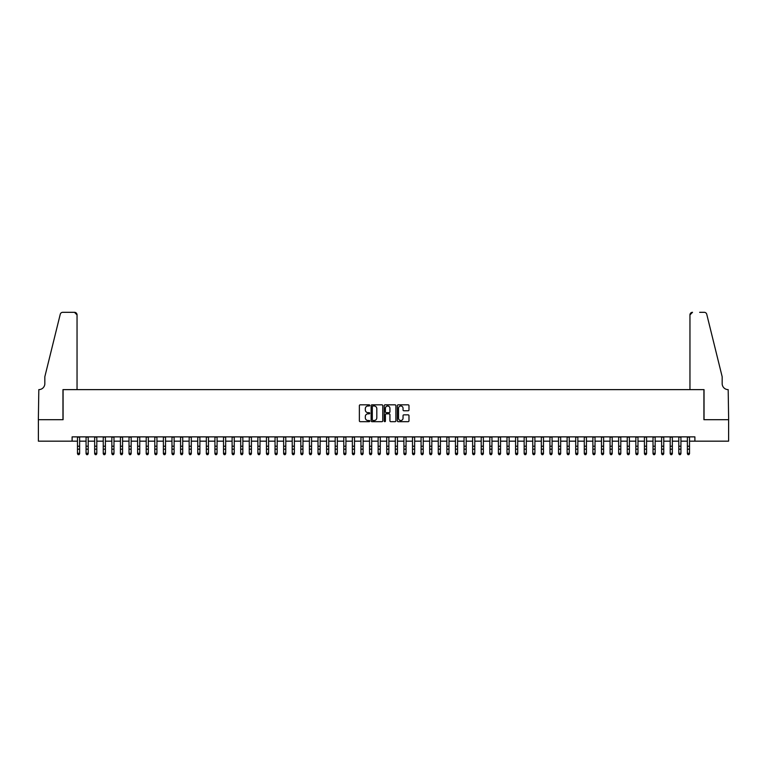 <?xml version="1.0" encoding="UTF-8"?>
<svg xmlns="http://www.w3.org/2000/svg" width="767" height="767" viewBox="0 0 767 767"><rect width="100%" height="100%" fill="white"/><g stroke="black" fill="none" stroke-linecap="round" stroke-linejoin="round"><path stroke-width="1.15" d="M369.752 405.407A0.594 0.594 0 0 0 369.167 404.823L360.212 404.823A0.844 0.844 0 0 0 359.368 405.666L359.368 420.843A0.844 0.844 0 0 0 360.212 421.677L369.167 421.677A0.594 0.594 0 0 0 369.752 421.093A0.594 0.594 0 0 0 369.167 420.498L368.007 420.498A2.694 2.694 0 0 1 365.313 417.804L365.313 416.539A2.694 2.694 0 0 1 368.007 413.844L369.167 413.844A0.594 0.594 0 0 0 369.752 413.25A0.594 0.594 0 0 0 369.167 412.656L368.007 412.656A2.694 2.694 0 0 1 365.313 409.962L365.313 408.696A2.694 2.694 0 0 1 368.007 406.002L369.167 406.002A0.594 0.594 0 0 0 369.752 405.407M408.14 410.767A0.844 0.844 0 0 0 408.984 409.923L408.984 405.666A0.844 0.844 0 0 0 408.14 404.823L398.188 404.823A0.844 0.844 0 0 0 397.354 405.666L397.354 420.843A0.844 0.844 0 0 0 398.188 421.677L408.14 421.677A0.844 0.844 0 0 0 408.984 420.843L408.984 415.695A0.844 0.844 0 0 0 408.14 414.851L403.883 414.851A0.844 0.844 0 0 0 403.039 415.695L403.039 418.245A2.253 2.253 0 0 1 400.786 420.498A2.253 2.253 0 0 1 398.533 418.245L398.533 408.255A2.253 2.253 0 0 1 400.786 406.002A2.253 2.253 0 0 1 403.039 408.255L403.039 409.923A0.844 0.844 0 0 0 403.883 410.767L408.14 410.767M72.108 441.169L38.388 441.169L38.388 419.693L63.086 419.693L63.086 389.626L703.914 389.626L703.914 419.693L728.612 419.693L728.612 441.169L694.892 441.169L694.892 436.874L72.108 436.874L72.108 441.169L77.477 441.169M382.762 405.666A0.844 0.844 0 0 0 381.918 404.823L371.966 404.823A0.844 0.844 0 0 0 371.123 405.666L371.123 420.843A0.844 0.844 0 0 0 371.966 421.677L381.918 421.677A0.844 0.844 0 0 0 382.762 420.843L382.762 405.666M385.082 404.823L395.034 404.823A0.844 0.844 0 0 1 395.877 405.666L395.877 420.843A0.844 0.844 0 0 1 395.034 421.677L390.777 421.677A0.844 0.844 0 0 1 389.933 420.843L389.933 414.688A0.844 0.844 0 0 0 389.09 413.844L386.261 413.844A0.844 0.844 0 0 0 385.418 414.688L385.418 421.093A0.594 0.594 0 0 1 384.833 421.677A0.594 0.594 0 0 1 384.238 421.093L384.238 405.666A0.844 0.844 0 0 1 385.082 404.823M79.624 441.169L86.067 441.169M88.215 441.169L94.657 441.169M96.805 441.169L103.248 441.169M105.395 441.169L111.838 441.169M113.986 441.169L120.429 441.169M122.576 441.169L129.019 441.169M131.167 441.169L137.609 441.169M139.757 441.169L146.2 441.169M148.347 441.169L154.79 441.169M156.938 441.169L163.381 441.169M165.528 441.169L171.971 441.169M174.119 441.169L180.561 441.169M182.709 441.169L189.152 441.169M191.299 441.169L197.742 441.169M199.89 441.169L206.333 441.169M208.48 441.169L214.923 441.169M217.071 441.169L223.513 441.169M225.661 441.169L232.104 441.169M234.251 441.169L240.694 441.169M242.842 441.169L249.275 441.169M251.423 441.169L257.865 441.169M260.013 441.169L266.456 441.169M268.603 441.169L275.046 441.169M277.194 441.169L283.637 441.169M285.784 441.169L292.227 441.169M294.375 441.169L300.817 441.169M302.965 441.169L309.408 441.169M311.555 441.169L317.998 441.169M320.146 441.169L326.589 441.169M328.736 441.169L335.179 441.169M337.327 441.169L343.769 441.169M345.917 441.169L352.36 441.169M354.507 441.169L360.95 441.169M363.098 441.169L369.541 441.169M371.688 441.169L378.131 441.169M380.279 441.169L386.721 441.169M388.869 441.169L395.312 441.169M397.459 441.169L403.902 441.169M406.05 441.169L412.493 441.169M414.64 441.169L421.083 441.169M423.231 441.169L429.673 441.169M431.821 441.169L438.264 441.169M440.411 441.169L446.854 441.169M449.002 441.169L455.445 441.169M457.592 441.169L464.035 441.169M466.183 441.169L472.625 441.169M474.773 441.169L481.216 441.169M483.363 441.169L489.806 441.169M491.954 441.169L498.397 441.169M500.544 441.169L506.987 441.169M509.135 441.169L515.577 441.169M517.725 441.169L524.158 441.169M526.306 441.169L532.749 441.169M534.896 441.169L541.339 441.169M543.487 441.169L549.929 441.169M552.077 441.169L558.52 441.169M560.667 441.169L567.11 441.169M569.258 441.169L575.701 441.169M577.848 441.169L584.291 441.169M586.439 441.169L592.881 441.169M595.029 441.169L601.472 441.169M603.619 441.169L610.062 441.169M612.21 441.169L618.653 441.169M620.8 441.169L627.243 441.169M629.391 441.169L635.833 441.169M637.981 441.169L644.424 441.169M646.571 441.169L653.014 441.169M655.162 441.169L661.605 441.169M663.752 441.169L670.195 441.169M672.343 441.169L678.785 441.169M680.933 441.169L687.376 441.169M689.523 441.169L694.892 441.169M372.896 406.002A0.594 0.594 0 0 0 372.311 406.587L372.311 419.913A0.594 0.594 0 0 0 372.896 420.498L374.123 420.498A2.694 2.694 0 0 0 376.818 417.804L376.818 408.696A2.694 2.694 0 0 0 374.123 406.002L372.896 406.002M389.933 408.293A2.253 2.253 0 0 0 387.671 406.04A2.253 2.253 0 0 0 385.418 408.293L385.418 411.821A0.844 0.844 0 0 0 386.261 412.656L389.09 412.656A0.844 0.844 0 0 0 389.933 411.821L389.933 408.293M79.624 436.874L79.624 453.738L78.982 454.687L78.119 454.495L78.982 454.687M77.477 436.874L77.477 453.259L79.624 453.259L78.982 454.495M78.119 454.687L77.477 453.738L78.119 454.495M77.045 389.626L77.045 314.892A2.579 2.579 0 0 0 74.476 312.313L62.75 312.313A2.579 2.579 0 0 0 60.248 314.278L44.831 376.741L44.831 383.615A6.011 6.011 0 0 1 38.82 389.626L38.35 419.693L62.961 419.693L62.961 389.626L77.045 389.626L77.045 314.892L74.476 312.313L67.343 312.313M60.248 314.278C60.9 312.859 60.9 312.859 60.248 314.278C60.9 312.859 60.9 312.859 60.248 314.278M44.831 383.615A6.011 6.011 0 0 1 38.82 389.626M689.955 389.626L689.955 314.892L689.955 389.626L704.039 389.626L704.039 419.693L728.65 419.693L728.18 389.626A6.011 6.011 0 0 1 722.169 383.615A6.011 6.011 0 0 0 728.18 389.626M717.442 357.585L706.752 314.278L722.169 376.741L722.169 383.615M699.657 312.313L704.25 312.313A2.579 2.579 0 0 1 706.752 314.278C706.1 312.859 706.1 312.859 706.752 314.278C706.1 312.859 706.1 312.859 706.752 314.278M692.524 312.313A2.579 2.579 0 0 0 689.955 314.892L692.524 312.313M88.215 436.874L88.215 453.738L87.572 454.687L86.709 454.495L87.572 454.687M86.067 436.874L86.067 453.259L88.215 453.259L87.572 454.495M86.709 454.687L86.067 453.738L86.709 454.495M96.805 436.874L96.805 453.738L96.163 454.687L95.3 454.495L96.163 454.687M94.657 436.874L94.657 453.259L96.805 453.259L96.163 454.495M95.3 454.687L94.657 453.738L95.3 454.495M105.395 436.874L105.395 453.738L104.753 454.687L103.89 454.495L104.753 454.687M103.248 436.874L103.248 453.259L105.395 453.259L104.753 454.495M103.89 454.687L103.248 453.738L103.89 454.495M113.986 436.874L113.986 453.738L113.343 454.687L112.481 454.495L113.343 454.687M111.838 436.874L111.838 453.259L113.986 453.259L113.343 454.495M112.481 454.687L111.838 453.738L112.481 454.495M122.576 436.874L122.576 453.738L121.934 454.687L121.071 454.495L121.934 454.687M120.429 436.874L120.429 453.259L122.576 453.259L121.934 454.495M121.071 454.687L120.429 453.738L121.071 454.495M131.167 436.874L131.167 453.738L130.524 454.687L129.661 454.495L130.524 454.687M129.019 436.874L129.019 453.259L131.167 453.259L130.524 454.495M129.661 454.687L129.019 453.738L129.661 454.495M139.757 436.874L139.757 453.738L139.115 454.687L138.252 454.495L139.115 454.687M137.609 436.874L137.609 453.259L139.757 453.259L139.115 454.495M138.252 454.687L137.609 453.738L138.252 454.495M148.347 436.874L148.347 453.738L147.705 454.687L146.842 454.495L147.705 454.687M146.2 436.874L146.2 453.259L148.347 453.259L147.705 454.495M146.842 454.687L146.2 453.738L146.842 454.495M156.938 436.874L156.938 453.738L156.295 454.687L155.433 454.495L156.295 454.687M154.79 436.874L154.79 453.259L156.938 453.259L156.295 454.495M155.433 454.687L154.79 453.738L155.433 454.495M165.528 436.874L165.528 453.738L164.886 454.687L164.023 454.495L164.886 454.687M163.381 436.874L163.381 453.259L165.528 453.259L164.886 454.495M164.023 454.687L163.381 453.738L164.023 454.495M174.119 436.874L174.119 453.738L173.476 454.687L172.613 454.495L173.476 454.687M171.971 436.874L171.971 453.259L174.119 453.259L173.476 454.495M172.613 454.687L171.971 453.738L172.613 454.495M182.709 436.874L182.709 453.738L182.067 454.687L181.204 454.495L182.067 454.687M180.561 436.874L180.561 453.259L182.709 453.259L182.067 454.495M181.204 454.687L180.561 453.738L181.204 454.495M191.299 436.874L191.299 453.738L190.657 454.687L189.794 454.495L190.657 454.687M189.152 436.874L189.152 453.259L191.299 453.259L190.657 454.495M189.794 454.687L189.152 453.738L189.794 454.495M199.89 436.874L199.89 453.738L199.238 454.687L198.385 454.495L199.238 454.687M197.742 436.874L197.742 453.259L199.89 453.259L199.238 454.495M198.385 454.687L197.742 453.738L198.385 454.495M208.48 436.874L208.48 453.738L207.828 454.687L206.975 454.495L207.828 454.687M206.333 436.874L206.333 453.259L208.48 453.259L207.828 454.495M206.975 454.687L206.333 453.738L206.975 454.495M217.071 436.874L217.071 453.738L216.419 454.687L215.565 454.495L216.419 454.687M214.923 436.874L214.923 453.259L217.071 453.259L216.419 454.495M215.565 454.687L214.923 453.738L215.565 454.495M225.661 436.874L225.661 453.738L225.009 454.687L224.156 454.495L225.009 454.687M223.513 436.874L223.513 453.259L225.661 453.259L225.009 454.495M224.156 454.687L223.513 453.738L224.156 454.495M234.251 436.874L234.251 453.738L233.599 454.687L232.746 454.495L233.599 454.687M232.104 436.874L232.104 453.259L234.251 453.259L233.599 454.495M232.746 454.687L232.104 453.738L232.746 454.495M242.842 436.874L242.842 453.738L242.19 454.687L241.337 454.495L242.19 454.687M240.694 436.874L240.694 453.259L242.842 453.259L242.19 454.495M241.337 454.687L240.694 453.738L241.337 454.495M251.423 436.874L251.423 453.738L250.78 454.687L249.927 454.495L250.78 454.687M249.275 436.874L249.275 453.259L251.423 453.259L250.78 454.495M249.927 454.687L249.275 453.738L249.927 454.495M260.013 436.874L260.013 453.738L259.371 454.687L258.517 454.495L259.371 454.687M257.865 436.874L257.865 453.259L260.013 453.259L259.371 454.495M258.517 454.687L257.865 453.738L258.517 454.495M268.603 436.874L268.603 453.738L267.961 454.687L267.108 454.495L267.961 454.687M266.456 436.874L266.456 453.259L268.603 453.259L267.961 454.495M267.108 454.687L266.456 453.738L267.108 454.495M277.194 436.874L277.194 453.738L276.551 454.687L275.698 454.495L276.551 454.687M275.046 436.874L275.046 453.259L277.194 453.259L276.551 454.495M275.698 454.687L275.046 453.738L275.698 454.495M285.784 436.874L285.784 453.738L285.142 454.687L284.289 454.495L285.142 454.687M283.637 436.874L283.637 453.259L285.784 453.259L285.142 454.495M284.289 454.687L283.637 453.738L284.289 454.495M294.375 436.874L294.375 453.738L293.732 454.687L292.879 454.495L293.732 454.687M292.227 436.874L292.227 453.259L294.375 453.259L293.732 454.495M292.879 454.687L292.227 453.738L292.879 454.495M302.965 436.874L302.965 453.738L302.323 454.687L301.469 454.495L302.323 454.687M300.817 436.874L300.817 453.259L302.965 453.259L302.323 454.495M301.469 454.687L300.817 453.738L301.469 454.495M311.555 436.874L311.555 453.738L310.913 454.687L310.05 454.495L310.913 454.687M309.408 436.874L309.408 453.259L311.555 453.259L310.913 454.495M310.05 454.687L309.408 453.738L310.05 454.495M320.146 436.874L320.146 453.738L319.503 454.687L318.641 454.495L319.503 454.687M317.998 436.874L317.998 453.259L320.146 453.259L319.503 454.495M318.641 454.687L317.998 453.738L318.641 454.495M328.736 436.874L328.736 453.738L328.094 454.687L327.231 454.495L328.094 454.687M326.589 436.874L326.589 453.259L328.736 453.259L328.094 454.495M327.231 454.687L326.589 453.738L327.231 454.495M337.327 436.874L337.327 453.738L336.684 454.687L335.821 454.495L336.684 454.687M335.179 436.874L335.179 453.259L337.327 453.259L336.684 454.495M335.821 454.687L335.179 453.738L335.821 454.495M345.917 436.874L345.917 453.738L345.275 454.687L344.412 454.495L345.275 454.687M343.769 436.874L343.769 453.259L345.917 453.259L345.275 454.495M344.412 454.687L343.769 453.738L344.412 454.495M354.507 436.874L354.507 453.738L353.865 454.687L353.002 454.495L353.865 454.687M352.36 436.874L352.36 453.259L354.507 453.259L353.865 454.495M353.002 454.687L352.36 453.738L353.002 454.495M363.098 436.874L363.098 453.738L362.455 454.687L361.593 454.495L362.455 454.687M360.95 436.874L360.95 453.259L363.098 453.259L362.455 454.495M361.593 454.687L360.95 453.738L361.593 454.495M371.688 436.874L371.688 453.738L371.046 454.687L370.183 454.495L371.046 454.687M369.541 436.874L369.541 453.259L371.688 453.259L371.046 454.495M370.183 454.687L369.541 453.738L370.183 454.495M380.279 436.874L380.279 453.738L379.636 454.687L378.773 454.495L379.636 454.687M378.131 436.874L378.131 453.259L380.279 453.259L379.636 454.495M378.773 454.687L378.131 453.738L378.773 454.495M388.869 436.874L388.869 453.738L388.227 454.687L387.364 454.495L388.227 454.687M386.721 436.874L386.721 453.259L388.869 453.259L388.227 454.495M387.364 454.687L386.721 453.738L387.364 454.495M397.459 436.874L397.459 453.738L396.817 454.687L395.954 454.495L396.817 454.687M395.312 436.874L395.312 453.259L397.459 453.259L396.817 454.495M395.954 454.687L395.312 453.738L395.954 454.495M406.05 436.874L406.05 453.738L405.407 454.687L404.545 454.495L405.407 454.687M403.902 436.874L403.902 453.259L406.05 453.259L405.407 454.495M404.545 454.687L403.902 453.738L404.545 454.495M414.64 436.874L414.64 453.738L413.998 454.687L413.135 454.495L413.998 454.687M412.493 436.874L412.493 453.259L414.64 453.259L413.998 454.495M413.135 454.687L412.493 453.738L413.135 454.495M423.231 436.874L423.231 453.738L422.588 454.687L421.725 454.495L422.588 454.687M421.083 436.874L421.083 453.259L423.231 453.259L422.588 454.495M421.725 454.687L421.083 453.738L421.725 454.495M431.821 436.874L431.821 453.738L431.179 454.687L430.316 454.495L431.179 454.687M429.673 436.874L429.673 453.259L431.821 453.259L431.179 454.495M430.316 454.687L429.673 453.738L430.316 454.495M440.411 436.874L440.411 453.738L439.769 454.687L438.906 454.495L439.769 454.687M438.264 436.874L438.264 453.259L440.411 453.259L439.769 454.495M438.906 454.687L438.264 453.738L438.906 454.495M449.002 436.874L449.002 453.738L448.359 454.687L447.497 454.495L448.359 454.687M446.854 436.874L446.854 453.259L449.002 453.259L448.359 454.495M447.497 454.687L446.854 453.738L447.497 454.495M457.592 436.874L457.592 453.738L456.95 454.687L456.087 454.495L456.95 454.687M455.445 436.874L455.445 453.259L457.592 453.259L456.95 454.495M456.087 454.687L455.445 453.738L456.087 454.495M466.183 436.874L466.183 453.738L465.531 454.687L464.677 454.495L465.531 454.687M464.035 436.874L464.035 453.259L466.183 453.259L465.531 454.495M464.677 454.687L464.035 453.738L464.677 454.495M474.773 436.874L474.773 453.738L474.121 454.687L473.268 454.495L474.121 454.687M472.625 436.874L472.625 453.259L474.773 453.259L474.121 454.495M473.268 454.687L472.625 453.738L473.268 454.495M483.363 436.874L483.363 453.738L482.711 454.687L481.858 454.495L482.711 454.687M481.216 436.874L481.216 453.259L483.363 453.259L482.711 454.495M481.858 454.687L481.216 453.738L481.858 454.495M491.954 436.874L491.954 453.738L491.302 454.687L490.449 454.495L491.302 454.687M489.806 436.874L489.806 453.259L491.954 453.259L491.302 454.495M490.449 454.687L489.806 453.738L490.449 454.495M500.544 436.874L500.544 453.738L499.892 454.687L499.039 454.495L499.892 454.687M498.397 436.874L498.397 453.259L500.544 453.259L499.892 454.495M499.039 454.687L498.397 453.738L499.039 454.495M509.135 436.874L509.135 453.738L508.483 454.687L507.629 454.495L508.483 454.687M506.987 436.874L506.987 453.259L509.135 453.259L508.483 454.495M507.629 454.687L506.987 453.738L507.629 454.495M517.725 436.874L517.725 453.738L517.073 454.687L516.22 454.495L517.073 454.687M515.577 436.874L515.577 453.259L517.725 453.259L517.073 454.495M516.22 454.687L515.577 453.738L516.22 454.495M526.306 436.874L526.306 453.738L525.663 454.687L524.81 454.495L525.663 454.687M524.158 436.874L524.158 453.259L526.306 453.259L525.663 454.495M524.81 454.687L524.158 453.738L524.81 454.495M534.896 436.874L534.896 453.738L534.254 454.687L533.401 454.495L534.254 454.687M532.749 436.874L532.749 453.259L534.896 453.259L534.254 454.495M533.401 454.687L532.749 453.738L533.401 454.495M543.487 436.874L543.487 453.738L542.844 454.687L541.991 454.495L542.844 454.687M541.339 436.874L541.339 453.259L543.487 453.259L542.844 454.495M541.991 454.687L541.339 453.738L541.991 454.495M552.077 436.874L552.077 453.738L551.435 454.687L550.581 454.495L551.435 454.687M549.929 436.874L549.929 453.259L552.077 453.259L551.435 454.495M550.581 454.687L549.929 453.738L550.581 454.495M560.667 436.874L560.667 453.738L560.025 454.687L559.172 454.495L560.025 454.687M558.52 436.874L558.52 453.259L560.667 453.259L560.025 454.495M559.172 454.687L558.52 453.738L559.172 454.495M569.258 436.874L569.258 453.738L568.615 454.687L567.762 454.495L568.615 454.687M567.11 436.874L567.11 453.259L569.258 453.259L568.615 454.495M567.762 454.687L567.11 453.738L567.762 454.495M577.848 436.874L577.848 453.738L577.206 454.687L576.343 454.495L577.206 454.687M575.701 436.874L575.701 453.259L577.848 453.259L577.206 454.495M576.343 454.687L575.701 453.738L576.343 454.495M586.439 436.874L586.439 453.738L585.796 454.687L584.933 454.495L585.796 454.687M584.291 436.874L584.291 453.259L586.439 453.259L585.796 454.495M584.933 454.687L584.291 453.738L584.933 454.495M595.029 436.874L595.029 453.738L594.387 454.687L593.524 454.495L594.387 454.687M592.881 436.874L592.881 453.259L595.029 453.259L594.387 454.495M593.524 454.687L592.881 453.738L593.524 454.495M603.619 436.874L603.619 453.738L602.977 454.687L602.114 454.495L602.977 454.687M601.472 436.874L601.472 453.259L603.619 453.259L602.977 454.495M602.114 454.687L601.472 453.738L602.114 454.495M612.21 436.874L612.21 453.738L611.567 454.687L610.705 454.495L611.567 454.687M610.062 436.874L610.062 453.259L612.21 453.259L611.567 454.495M610.705 454.687L610.062 453.738L610.705 454.495M620.8 436.874L620.8 453.738L620.158 454.687L619.295 454.495L620.158 454.687M618.653 436.874L618.653 453.259L620.8 453.259L620.158 454.495M619.295 454.687L618.653 453.738L619.295 454.495M629.391 436.874L629.391 453.738L628.748 454.687L627.885 454.495L628.748 454.687M627.243 436.874L627.243 453.259L629.391 453.259L628.748 454.495M627.885 454.687L627.243 453.738L627.885 454.495M637.981 436.874L637.981 453.738L637.339 454.687L636.476 454.495L637.339 454.687M635.833 436.874L635.833 453.259L637.981 453.259L637.339 454.495M636.476 454.687L635.833 453.738L636.476 454.495M646.571 436.874L646.571 453.738L645.929 454.687L645.066 454.495L645.929 454.687M644.424 436.874L644.424 453.259L646.571 453.259L645.929 454.495M645.066 454.687L644.424 453.738L645.066 454.495M655.162 436.874L655.162 453.738L654.519 454.687L653.657 454.495L654.519 454.687M653.014 436.874L653.014 453.259L655.162 453.259L654.519 454.495M653.657 454.687L653.014 453.738L653.657 454.495M663.752 436.874L663.752 453.738L663.11 454.687L662.247 454.495L663.11 454.687M661.605 436.874L661.605 453.259L663.752 453.259L663.11 454.495M662.247 454.687L661.605 453.738L662.247 454.495M672.343 436.874L672.343 453.738L671.7 454.687L670.837 454.495L671.7 454.687M670.195 436.874L670.195 453.259L672.343 453.259L671.7 454.495M670.837 454.687L670.195 453.738L670.837 454.495M680.933 436.874L680.933 453.738L680.291 454.687L679.428 454.495L680.291 454.687M678.785 436.874L678.785 453.259L680.933 453.259L680.291 454.495M679.428 454.687L678.785 453.738L679.428 454.495M689.523 436.874L689.523 453.738L688.881 454.687L688.018 454.495L688.881 454.687M687.376 436.874L687.376 453.259L689.523 453.259L688.881 454.495M688.018 454.687L687.376 453.738L688.018 454.495M79.624 446.221L77.477 446.221M79.624 449.165L77.477 449.165M79.624 437.152L77.477 437.152M88.215 446.221L86.067 446.221M88.215 449.165L86.067 449.165M88.215 437.152L86.067 437.152M96.805 446.221L94.657 446.221M96.805 449.165L94.657 449.165M96.805 437.152L94.657 437.152M105.395 446.221L103.248 446.221M105.395 449.165L103.248 449.165M105.395 437.152L103.248 437.152M113.986 446.221L111.838 446.221M113.986 449.165L111.838 449.165M113.986 437.152L111.838 437.152M122.576 446.221L120.429 446.221M122.576 449.165L120.429 449.165M122.576 437.152L120.429 437.152M131.167 446.221L129.019 446.221M131.167 449.165L129.019 449.165M131.167 437.152L129.019 437.152M139.757 446.221L137.609 446.221M139.757 449.165L137.609 449.165M139.757 437.152L137.609 437.152M148.347 446.221L146.2 446.221M148.347 449.165L146.2 449.165M148.347 437.152L146.2 437.152M156.938 446.221L154.79 446.221M156.938 449.165L154.79 449.165M156.938 437.152L154.79 437.152M165.528 446.221L163.381 446.221M165.528 449.165L163.381 449.165M165.528 437.152L163.381 437.152M174.119 446.221L171.971 446.221M174.119 449.165L171.971 449.165M174.119 437.152L171.971 437.152M182.709 446.221L180.561 446.221M182.709 449.165L180.561 449.165M182.709 437.152L180.561 437.152M191.299 446.221L189.152 446.221M191.299 449.165L189.152 449.165M191.299 437.152L189.152 437.152M199.89 446.221L197.742 446.221M199.89 449.165L197.742 449.165M199.89 437.152L197.742 437.152M208.48 446.221L206.333 446.221M208.48 449.165L206.333 449.165M208.48 437.152L206.333 437.152M217.071 446.221L214.923 446.221M217.071 449.165L214.923 449.165M217.071 437.152L214.923 437.152M225.661 446.221L223.513 446.221M225.661 449.165L223.513 449.165M225.661 437.152L223.513 437.152M234.251 446.221L232.104 446.221M234.251 449.165L232.104 449.165M234.251 437.152L232.104 437.152M242.842 446.221L240.694 446.221M242.842 449.165L240.694 449.165M242.842 437.152L240.694 437.152M251.423 446.221L249.275 446.221M251.423 449.165L249.275 449.165M251.423 437.152L249.275 437.152M260.013 446.221L257.865 446.221M260.013 449.165L257.865 449.165M260.013 437.152L257.865 437.152M268.603 446.221L266.456 446.221M268.603 449.165L266.456 449.165M268.603 437.152L266.456 437.152M277.194 446.221L275.046 446.221M277.194 449.165L275.046 449.165M277.194 437.152L275.046 437.152M285.784 446.221L283.637 446.221M285.784 449.165L283.637 449.165M285.784 437.152L283.637 437.152M294.375 446.221L292.227 446.221M294.375 449.165L292.227 449.165M294.375 437.152L292.227 437.152M302.965 446.221L300.817 446.221M302.965 449.165L300.817 449.165M302.965 437.152L300.817 437.152M311.555 446.221L309.408 446.221M311.555 449.165L309.408 449.165M311.555 437.152L309.408 437.152M320.146 446.221L317.998 446.221M320.146 449.165L317.998 449.165M320.146 437.152L317.998 437.152M328.736 446.221L326.589 446.221M328.736 449.165L326.589 449.165M328.736 437.152L326.589 437.152M337.327 446.221L335.179 446.221M337.327 449.165L335.179 449.165M337.327 437.152L335.179 437.152M345.917 446.221L343.769 446.221M345.917 449.165L343.769 449.165M345.917 437.152L343.769 437.152M354.507 446.221L352.36 446.221M354.507 449.165L352.36 449.165M354.507 437.152L352.36 437.152M363.098 446.221L360.95 446.221M363.098 449.165L360.95 449.165M363.098 437.152L360.95 437.152M371.688 446.221L369.541 446.221M371.688 449.165L369.541 449.165M371.688 437.152L369.541 437.152M380.279 446.221L378.131 446.221M380.279 449.165L378.131 449.165M380.279 437.152L378.131 437.152M388.869 446.221L386.721 446.221M388.869 449.165L386.721 449.165M388.869 437.152L386.721 437.152M397.459 446.221L395.312 446.221M397.459 449.165L395.312 449.165M397.459 437.152L395.312 437.152M406.05 446.221L403.902 446.221M406.05 449.165L403.902 449.165M406.05 437.152L403.902 437.152M414.64 446.221L412.493 446.221M414.64 449.165L412.493 449.165M414.64 437.152L412.493 437.152M423.231 446.221L421.083 446.221M423.231 449.165L421.083 449.165M423.231 437.152L421.083 437.152M431.821 446.221L429.673 446.221M431.821 449.165L429.673 449.165M431.821 437.152L429.673 437.152M440.411 446.221L438.264 446.221M440.411 449.165L438.264 449.165M440.411 437.152L438.264 437.152M449.002 446.221L446.854 446.221M449.002 449.165L446.854 449.165M449.002 437.152L446.854 437.152M457.592 446.221L455.445 446.221M457.592 449.165L455.445 449.165M457.592 437.152L455.445 437.152M466.183 446.221L464.035 446.221M466.183 449.165L464.035 449.165M466.183 437.152L464.035 437.152M474.773 446.221L472.625 446.221M474.773 449.165L472.625 449.165M474.773 437.152L472.625 437.152M483.363 446.221L481.216 446.221M483.363 449.165L481.216 449.165M483.363 437.152L481.216 437.152M491.954 446.221L489.806 446.221M491.954 449.165L489.806 449.165M491.954 437.152L489.806 437.152M500.544 446.221L498.397 446.221M500.544 449.165L498.397 449.165M500.544 437.152L498.397 437.152M509.135 446.221L506.987 446.221M509.135 449.165L506.987 449.165M509.135 437.152L506.987 437.152M517.725 446.221L515.577 446.221M517.725 449.165L515.577 449.165M517.725 437.152L515.577 437.152M526.306 446.221L524.158 446.221M526.306 449.165L524.158 449.165M526.306 437.152L524.158 437.152M534.896 446.221L532.749 446.221M534.896 449.165L532.749 449.165M534.896 437.152L532.749 437.152M543.487 446.221L541.339 446.221M543.487 449.165L541.339 449.165M543.487 437.152L541.339 437.152M552.077 446.221L549.929 446.221M552.077 449.165L549.929 449.165M552.077 437.152L549.929 437.152M560.667 446.221L558.52 446.221M560.667 449.165L558.52 449.165M560.667 437.152L558.52 437.152M569.258 446.221L567.11 446.221M569.258 449.165L567.11 449.165M569.258 437.152L567.11 437.152M577.848 446.221L575.701 446.221M577.848 449.165L575.701 449.165M577.848 437.152L575.701 437.152M586.439 446.221L584.291 446.221M586.439 449.165L584.291 449.165M586.439 437.152L584.291 437.152M595.029 446.221L592.881 446.221M595.029 449.165L592.881 449.165M595.029 437.152L592.881 437.152M603.619 446.221L601.472 446.221M603.619 449.165L601.472 449.165M603.619 437.152L601.472 437.152M612.21 446.221L610.062 446.221M612.21 449.165L610.062 449.165M612.21 437.152L610.062 437.152M620.8 446.221L618.653 446.221M620.8 449.165L618.653 449.165M620.8 437.152L618.653 437.152M629.391 446.221L627.243 446.221M629.391 449.165L627.243 449.165M629.391 437.152L627.243 437.152M637.981 446.221L635.833 446.221M637.981 449.165L635.833 449.165M637.981 437.152L635.833 437.152M646.571 446.221L644.424 446.221M646.571 449.165L644.424 449.165M646.571 437.152L644.424 437.152M655.162 446.221L653.014 446.221M655.162 449.165L653.014 449.165M655.162 437.152L653.014 437.152M663.752 446.221L661.605 446.221M663.752 449.165L661.605 449.165M663.752 437.152L661.605 437.152M672.343 446.221L670.195 446.221M672.343 449.165L670.195 449.165M672.343 437.152L670.195 437.152M680.933 446.221L678.785 446.221M680.933 449.165L678.785 449.165M680.933 437.152L678.785 437.152M689.523 446.221L687.376 446.221M689.523 449.165L687.376 449.165M689.523 437.152L687.376 437.152"/></g></svg>
